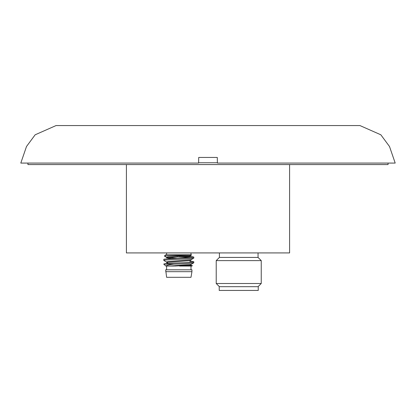 <?xml version="1.0" encoding="UTF-8"?>
<svg xmlns="http://www.w3.org/2000/svg" width="416" height="416" viewBox="0 0 416 416"><rect width="100%" height="100%" fill="white"/><g stroke="black" fill="none" stroke-linecap="round" stroke-linejoin="round"><path stroke-width="0.62" d="M126.407 164.575L126.407 252.923L289.593 252.923L289.593 164.575M219.409 257.426L258.05 257.426L261.238 260.614L216.221 260.614L219.409 257.426L219.409 252.923M219.409 286.686L216.221 283.499L261.238 283.499L261.238 260.614M252.522 290.441L258.237 290.441L258.237 286.686L219.222 286.686L219.222 290.441L252.522 290.441M164.403 256.074C163.878 255.668 185.562 255.242 190.658 254.8L165.677 254.8L164.403 256.074L166.499 257.327L166.499 257.806L171.683 258.601M179.587 256.677L191.838 256.677L193.814 257.062L193.752 258.138L191.116 259.672L168.085 261.539L166.499 262.018L166.499 262.496L167.549 262.907M177.081 256.818L190.44 257.566M190.06 261.222L193.814 261.752L193.752 262.829L191.116 264.363L169.9 266.053L173.94 266.053M193.814 257.062C194.75 257.847 162.864 258.627 163.8 259.407L163.862 260.484L166.499 262.018M190.06 262.226L190.44 262.257M193.814 258.071C194.75 258.851 162.864 259.631 163.8 260.416M193.814 261.752C194.75 262.538 162.864 263.312 163.8 264.098L173.826 264.181C168.995 264.794 166.343 265.418 165.864 266.053L163.8 264.181M193.814 262.761C191.932 263.24 185.271 263.713 173.826 264.181M192.379 265.616L179.587 266.053L191.937 266.053L192.379 265.616L190.06 265.32M190.996 266.053L190.996 269.807M166.613 266.053L166.613 269.807M174.559 266.053L189.53 265.314L191.116 264.841L191.116 264.363M191.838 256.677L188.136 256.074M190.658 254.8L191.09 254.8M165.864 266.053L169.9 266.053M191.428 254.8L191.116 255.46L189.53 255.939L166.499 257.806M191.116 259.672L191.116 260.151L189.53 260.629L166.499 262.496M191.937 271.679L190.996 277.311L166.613 277.311L165.677 269.807L191.937 269.807L191.937 271.679L165.677 271.679M190.06 265.881L190.06 265.252M190.06 262.283L190.06 260.562M167.549 263.567L167.549 262.257M190.996 252.923L190.996 254.8M166.613 252.923L166.613 254.8M388.071 163.077L388.071 164.575L27.929 164.575L27.929 163.077M217.386 163.077L395.2 163.077L389.501 146.5L380.843 134.794L359.934 125.559L56.066 125.559L35.157 134.794L26.499 146.5L20.8 163.077L198.614 163.077L198.713 157.451L217.287 157.451L217.386 163.077L217.381 162.776L198.619 162.776L198.614 163.077M191.116 254.982L168.085 256.849L166.499 257.327M167.544 257.566L177.081 258.315M216.221 283.499L216.221 260.614M258.05 286.686L261.238 283.499M258.05 257.426L258.05 252.923"/></g></svg>
